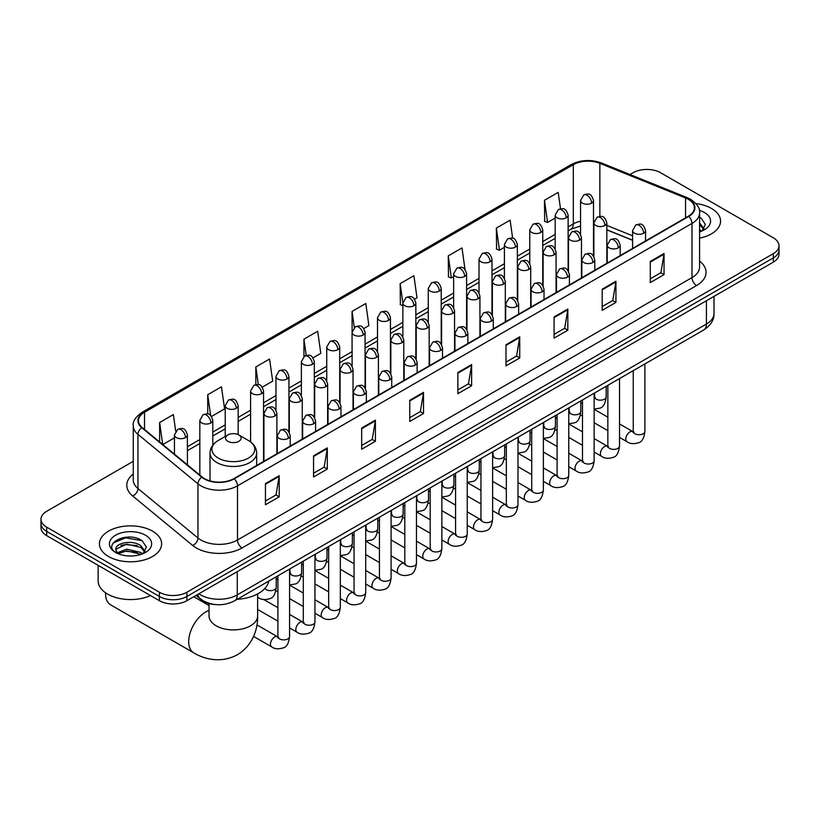 <?xml version="1.0" encoding="UTF-8"?>
<svg xmlns="http://www.w3.org/2000/svg" width="820" height="820" viewBox="0 0 820 820"><rect width="100%" height="100%" fill="white"/><g stroke="black" fill="none" stroke-linecap="round" stroke-linejoin="round"><path stroke-width="1.23" d="M632.589 240.311L606.841 229.897M215.998 604.617A19.434 11.224 180 0 1 201.433 599.861L196.041 595.412M133.27 461.311L46.689 511.301A19.434 11.224 0 0 0 41 519.234L41 527.701A19.434 11.224 0 0 0 46.689 535.634L159.398 600.701A19.434 11.224 0 0 0 186.888 600.701L773.311 262.133A19.434 11.224 0 0 0 779 254.2L779 249.967A19.434 11.224 0 0 1 773.311 257.9A19.434 11.224 0 0 0 779 249.967L779 245.733A19.434 11.224 0 0 0 773.311 237.8L660.602 172.733A19.434 11.224 0 0 0 633.112 172.733L630.016 174.527M41 519.234A19.434 11.224 0 0 0 46.689 527.168L159.398 592.235A19.434 11.224 0 0 0 186.888 592.235L186.888 596.468L773.311 257.9L186.888 596.468A19.434 11.224 0 0 1 159.398 596.468A19.434 11.224 0 0 0 186.888 596.468L186.888 600.701M46.689 527.168L46.689 531.401L159.398 596.468L46.689 531.401A19.434 11.224 0 0 1 41 523.467A19.434 11.224 0 0 0 46.689 531.401L46.689 535.634M711.463 208.444A31.098 17.958 0 0 0 695.924 203.575A31.098 17.958 0 0 1 711.463 208.444A31.098 17.958 0 0 1 720.565 221.133A31.098 17.958 0 0 0 711.463 208.444M152.52 531.134A31.098 17.958 0 0 0 118.633 527.239A31.098 17.958 0 0 0 99.435 543.834A31.098 17.958 0 0 0 108.537 556.534A31.098 17.958 0 0 0 142.434 560.419A31.098 17.958 0 0 0 161.632 543.834A31.098 17.958 0 0 0 152.52 531.134A31.098 17.958 0 0 0 118.633 527.239A31.098 17.958 0 0 0 99.435 543.834A31.098 17.958 0 0 0 108.537 556.534A31.098 17.958 0 0 0 142.434 560.419A31.098 17.958 0 0 0 161.632 543.834A31.098 17.958 0 0 0 152.52 531.134M688.318 199.311A20.736 11.972 180 0 1 694.396 207.778A20.736 11.972 180 0 1 688.318 216.244L233.843 478.634A20.736 11.972 180 0 1 202.202 477.035L142.198 427.558A20.736 11.972 180 0 1 138.447 420.691A20.736 11.972 180 0 1 144.525 412.234L573.313 164.676A20.736 11.972 180 0 1 599.861 163.334L685.551 197.968A20.736 11.972 180 0 1 688.318 199.311M688.687 199.096A21.248 12.269 0 0 0 685.848 197.722L600.158 163.088A21.248 12.269 0 0 0 572.944 164.461L144.156 412.019A21.248 12.269 0 0 0 141.778 427.732L201.771 477.209A21.248 12.269 0 0 0 234.212 478.839L688.687 216.449A21.248 12.269 0 0 0 688.687 199.096M265.454 483.605L265.454 504.761L279.2 496.828L279.2 475.672L265.454 483.605M265.454 501.01L276.043 494.901L279.148 476.369A5.186 2.993 -120 0 0 279.2 475.672M275.95 494.952L279.2 496.828M313.558 455.828L313.558 476.994L327.303 469.06L327.303 447.894L313.558 455.828M313.558 473.242L324.146 467.123L327.252 448.601A5.186 2.993 -120 0 0 327.303 447.894M324.054 467.185L327.303 469.06M361.661 428.06L361.661 449.216L375.406 441.283L375.406 420.127L361.661 428.06M361.661 445.465L372.249 439.356L375.355 420.824A5.186 2.993 -120 0 0 375.406 420.127M372.157 439.407L375.406 441.283M409.774 400.283L409.774 421.449L423.52 413.516L423.52 392.349L409.774 400.283M409.774 417.687L420.352 411.578L423.458 393.057A5.186 2.993 -120 0 0 423.52 392.349M420.26 411.63L423.52 413.516M650.291 261.416L650.291 282.582L664.036 274.649L664.036 253.482L650.291 261.416M650.291 278.831L660.879 272.712L663.985 254.19A5.186 2.993 -120 0 0 664.036 253.482M660.787 272.773L664.036 274.649M602.188 289.193L602.188 310.349L615.933 302.416L615.933 281.26L602.188 289.193M602.188 306.598L612.776 300.489L615.881 281.957A5.186 2.993 -120 0 0 615.933 281.26M612.683 300.54L615.933 302.416M554.084 316.961L554.084 338.127L567.829 330.193L567.829 309.027L554.084 316.961M554.084 334.375L564.672 328.256L567.778 309.734A5.186 2.993 -120 0 0 567.829 309.027M564.58 328.318L567.829 330.193M505.981 344.738L505.981 365.904L519.726 357.961L519.726 336.805L505.981 344.738M505.981 362.143L516.569 356.034L519.665 337.502A5.186 2.993 -120 0 0 519.726 336.805M516.477 356.085L519.726 357.961M457.878 372.516L457.878 393.672L471.623 385.738L471.623 364.572L457.878 372.516M457.878 389.92L468.466 383.811L471.561 365.279A5.186 2.993 -120 0 0 471.623 364.572M468.374 383.862L471.623 385.738M699.573 238.118A31.098 17.958 0 0 0 720.565 221.133A31.098 17.958 0 0 1 699.573 238.118M186.888 592.235L773.311 253.667A19.434 11.224 0 0 0 779 245.733M262.277 387.142L272.681 381.136L269.575 359.027L255.84 366.96L255.84 384.641M211.509 416.447L224.577 408.903L221.472 386.794L207.726 394.727L207.726 413.987M175.695 431.146L173.368 414.571L159.623 422.505L159.623 441.929M414.561 299.218L417.001 297.814L413.895 275.704L400.15 283.638L400.375 304.671M465.032 269.544L461.998 247.927L448.253 255.86L448.478 276.893M512.643 238.23L510.101 220.16L496.356 228.093L496.582 249.126M560.511 208.782L558.205 192.382L544.47 200.316L544.685 221.349M313.035 357.838L320.784 353.358L317.688 331.249L303.943 339.183L303.943 356.515M363.803 328.523L368.887 325.581L365.792 303.472L352.046 311.415L352.118 332.53M352.118 366.079L352.046 332.356M352.046 311.415L354.312 327.529M402.876 305.604L400.15 304.589M400.15 283.638L402.876 303.092A6.478 3.741 0 0 0 404.772 305.727A6.478 3.741 0 0 0 413.936 305.727A6.478 3.741 0 0 0 415.842 303.082C413.208 294.769 410.656 296.42 406.115 297.465A6.478 3.741 60 0 1 409.354 297.793A6.478 3.741 -120 0 1 413.936 305.727M448.253 255.86L451.359 277.97L453.644 276.658M451.359 277.97L448.253 276.811M496.356 228.093L499.462 250.202L504.402 247.353M499.462 250.202L496.356 249.044M544.47 200.316L547.565 222.425L555.171 218.038M547.565 222.425L544.47 221.267M303.943 339.183L306.219 355.419M255.84 366.96L258.32 384.641M207.726 394.727L210.648 415.494M162.821 444.563L174.445 437.849M159.623 422.505L162.708 444.471M699.573 229.61L701.53 231.148M699.573 231.291L700.126 231.66M699.573 222.896L704.031 228.862M699.573 224.577L703.693 229.303M699.573 231.845A21.125 12.197 0 0 0 704.4 229.754A21.125 12.197 0 0 0 704.4 212.513A21.125 12.197 0 0 0 699.337 210.35M702.033 230.933L705.343 224.444L701.161 218.13M699.573 217.341L700.874 217.946M105.585 592.788A24.292 14.032 120 0 0 105.565 593.69A24.292 14.032 120 0 0 110.597 604.822L193.704 652.802A24.292 14.032 -60 0 1 189.984 633.327A24.292 14.032 -60 0 1 205.851 611.915A24.292 14.032 -60 0 1 209.038 610.418M227.847 441.314A7.78 4.489 0 0 0 238.835 441.314A7.78 4.489 0 0 0 238.835 434.959L248.491 440.535A21.422 12.372 0 0 1 248.491 458.031A21.422 12.372 0 0 1 218.192 458.031A21.422 12.372 0 0 1 218.192 440.535C212.913 443.671 210.186 447.833 210.012 453.019A23.329 13.468 0 0 0 216.849 462.541A23.329 13.468 0 0 0 242.269 465.463A23.329 13.468 0 0 0 256.66 453.019C256.496 447.833 253.769 443.671 248.491 440.535L238.835 434.959A7.78 4.489 0 0 0 227.847 434.959A7.78 4.489 0 0 0 227.847 441.314M237.205 599.307A35.639 20.572 0 0 0 268.765 581.093M98.133 565.339L98.133 580.867A32.4 18.706 0 0 0 107.625 594.09A32.4 18.706 0 0 0 150.521 595.576M127.018 555.857L131.907 556.001M117.311 552.762L126.741 549.164L140.886 552.465L142.598 553.838M118.182 553.664L126.741 550.845L141.194 554.361M117.465 553.408L115.948 549.861A14.647 8.456 0 0 0 118.305 553.777M145.089 551.563L140.886 545.751C132.102 539.191 114.011 543.24 115.948 549.861L115.886 549.216M115.979 550.066L116.389 548.98L126.741 544.121L140.886 547.432L144.761 551.993M143.1 553.633L146.411 547.135L142.219 540.831C127.407 530.181 101.065 544.213 116.276 552.823L117.034 553.285M145.468 535.214A21.125 12.197 0 0 0 115.599 535.214A21.125 12.197 0 0 0 115.599 552.454A21.125 12.197 0 0 0 145.468 552.454A21.125 12.197 0 0 0 145.468 535.214M113.191 542.953L125.593 537.858L141.942 540.636M120.94 545.423L125.593 544.582L137.258 545.577M120.94 552.137L125.593 551.296L137.258 552.301M198.891 593.772A25.912 14.965 0 0 0 200.633 594.879A25.912 14.965 0 0 0 237.277 594.879L706.42 324.033A25.912 14.965 0 0 0 714.005 313.445C714.199 319.882 710.776 325.386 703.734 329.958L234.592 600.814A12.956 7.482 60 0 0 237.277 594.879L237.277 571.601M706.42 300.755L706.42 324.033A12.956 7.482 60 0 1 703.734 329.958M197.835 594.377A12.956 8.671 129.5 0 0 200.1 598.59L196.164 595.351M773.311 262.133L773.311 253.667M159.398 600.701L159.398 592.235M699.573 261.098A32.4 18.706 180 0 1 696.569 285.544L242.095 547.934A6.478 3.741 60 0 1 237.513 540.001L691.988 277.611A25.912 14.965 0 0 0 699.573 267.023L699.573 212.851A25.912 14.965 180 0 1 691.988 223.44A6.478 3.741 -120 0 0 688.687 216.449M242.095 547.934A32.4 18.706 180 0 1 196.277 547.934A32.4 18.706 180 0 1 192.649 545.433L132.645 495.967A32.4 18.706 180 0 1 133.27 474.011M200.859 540.001A25.912 14.965 0 0 0 237.513 540.001L237.513 485.829A25.912 14.965 180 0 1 197.958 483.831L137.955 434.354A25.912 14.965 180 0 1 133.27 425.775L133.27 479.946A25.912 14.965 0 0 0 137.955 488.525L197.958 538.002A25.912 14.965 0 0 0 200.859 540.001M699.573 212.851C700.444 208.803 697.461 204.293 690.645 199.311L687.242 197.661A6.478 3.034 112 0 0 685.848 197.722M687.242 197.661L601.552 163.016C590.82 159.213 580.632 159.767 570.986 164.666A6.478 3.741 60 0 1 572.944 164.461M144.156 412.019A6.478 3.741 -120 0 0 142.198 412.224C135.474 417.062 132.491 421.572 133.27 425.775M141.778 427.732A6.478 4.336 129.5 0 0 137.955 434.354L137.955 488.525A6.478 4.336 -50.5 0 1 132.645 495.967M601.552 163.016A6.478 3.034 112 0 0 600.158 163.088M201.771 477.209A6.478 4.336 129.5 0 0 197.958 483.831L197.958 538.002A6.478 4.336 -50.5 0 1 192.649 545.433M234.212 478.839A6.478 3.741 60 0 1 237.513 485.829L691.988 223.44L691.988 277.611A6.478 3.741 60 0 0 696.569 285.544M144.525 412.234L144.525 429.475M685.551 197.968L685.551 217.843M599.861 163.334L599.861 216.398M632.589 235.811L606.841 225.397M594.162 220.959A20.736 11.972 0 0 0 593.506 220.846M580.55 221.205A20.736 11.972 0 0 0 573.313 223.921L568.127 226.914M573.313 164.676L573.313 223.921A11.665 6.734 60 0 1 570.894 229.262L568.127 230.861M555.171 234.397L542.748 241.572M529.781 249.054L517.358 256.219M504.402 263.702L491.979 270.877M479.023 278.359L466.601 285.534M453.644 293.017L441.221 300.181M428.265 307.664L415.842 314.839M402.876 322.321L390.453 329.496M377.497 336.969L365.074 344.144M352.118 351.626L339.695 358.801M326.739 366.284L314.316 373.448M301.36 380.931L288.937 388.106M275.971 395.588L263.548 402.763M250.592 410.246L238.169 417.411M225.213 424.893L212.79 432.068M199.834 439.551L187.411 446.726M457.878 373.182L471.561 365.279M505.981 345.404L519.665 337.502M554.084 317.637L567.778 309.734M602.188 289.86L615.881 281.957M650.291 262.092L663.985 254.19M409.774 400.959L423.458 393.057M361.661 428.727L375.355 420.824M313.558 456.504L327.252 448.601M265.454 484.271L279.148 476.369M257.634 593.905L257.634 615.881A24.292 14.032 180 0 1 250.52 625.803A24.292 14.032 180 0 1 216.162 625.803A24.292 14.032 180 0 1 209.038 615.881L209.1 616.835M643.649 233.198A6.478 3.741 0 0 0 645.555 230.553C642.921 222.24 640.369 223.891 635.828 224.936A6.478 3.741 60 0 1 639.067 225.264A6.478 3.741 -120 0 1 643.649 233.198A6.478 3.741 0 0 1 634.485 233.198A6.478 3.741 0 0 1 632.589 230.553L635.828 224.936M619.52 437.398L626.992 441.703A5.832 3.362 -60 0 1 626.101 437.039A5.832 3.362 -60 0 1 629.903 431.894A5.832 3.362 -60 0 1 630.17 431.761A5.832 3.362 -60 0 1 632.825 431.607L619.52 423.93M633.573 432.191L633.05 432.622L633.245 431.371A5.832 3.362 -0 0 0 634.947 433.749A5.832 3.362 -0 0 0 642.931 433.893A5.832 3.362 -0 0 0 644.899 431.371C644.1 438.136 642.009 441.918 638.616 442.718C633.737 444.194 629.862 443.856 626.992 441.703M618.27 247.845A6.478 3.741 0 0 0 620.166 245.2C617.542 236.898 614.979 238.548 610.449 239.594A6.478 3.741 60 0 1 613.688 239.911A6.478 3.741 -120 0 1 618.27 247.845A6.478 3.741 0 0 1 609.106 247.845A6.478 3.741 0 0 1 607.21 245.2L610.449 239.594M594.141 452.045L601.614 456.361A5.832 3.362 -60 0 1 600.722 451.687A5.832 3.362 -60 0 1 604.524 446.551A5.832 3.362 -60 0 1 604.791 446.408A5.832 3.362 -60 0 1 607.446 446.264L594.141 438.577M608.194 446.849L607.671 447.279L607.856 446.018A5.832 3.362 -0 0 0 609.567 448.396A5.832 3.362 -0 0 0 617.542 448.55A5.832 3.362 -0 0 0 619.52 446.018C618.721 452.794 616.63 456.576 613.227 457.365C608.358 458.851 604.483 458.513 601.614 456.361M592.891 262.502A6.478 3.741 0 0 0 594.787 259.858C592.163 251.545 589.601 253.206 585.07 254.251A6.478 3.741 60 0 1 588.309 254.569A6.478 3.741 -120 0 1 592.891 262.502A6.478 3.741 0 0 1 583.727 262.502A6.478 3.741 0 0 1 581.831 259.858L585.07 254.251M568.762 466.703L576.234 471.018A5.832 3.362 -60 0 1 575.332 466.344A5.832 3.362 -60 0 1 579.145 461.199A5.832 3.362 -60 0 1 579.402 461.065A5.832 3.362 -60 0 1 582.067 460.912L568.762 453.234M582.815 461.506L582.292 461.937L582.477 460.676A5.832 3.362 -0 0 0 584.188 463.054A5.832 3.362 -0 0 0 592.163 463.197A5.832 3.362 -0 0 0 594.141 460.676C593.342 467.441 591.24 471.223 587.848 472.023C582.979 473.499 579.104 473.171 576.234 471.018M567.512 277.16A6.478 3.741 0 0 0 569.408 274.515C566.774 266.203 564.221 267.853 559.691 268.898A6.478 3.741 60 0 1 562.93 269.226A6.478 3.741 -120 0 1 567.512 277.16A6.478 3.741 0 0 1 558.348 277.16A6.478 3.741 0 0 1 556.452 274.515L559.691 268.898M543.373 481.35L550.845 485.665A5.832 3.362 -60 0 1 549.953 480.991A5.832 3.362 -60 0 1 553.766 475.856A5.832 3.362 -60 0 1 554.023 475.713A5.832 3.362 -60 0 1 556.678 475.569L543.373 467.892M557.436 476.153L556.913 476.584L557.098 475.323A5.832 3.362 -0 0 0 558.809 477.711A5.832 3.362 -0 0 0 566.784 477.855A5.832 3.362 -0 0 0 568.762 475.323C567.963 482.098 565.861 485.881 562.469 486.67C557.6 488.156 553.726 487.818 550.845 485.665M542.133 291.807A6.478 3.741 0 0 0 544.029 289.163C541.395 280.85 538.842 282.51 534.312 283.556A6.478 3.741 60 0 1 537.551 283.874A6.478 3.741 -120 0 1 542.133 291.807A6.478 3.741 0 0 1 532.969 291.807A6.478 3.741 0 0 1 531.063 289.163L534.312 283.556M517.994 496.008L525.466 500.323A5.832 3.362 -60 0 1 524.574 495.649A5.832 3.362 -60 0 1 528.387 490.514A5.832 3.362 -60 0 1 528.644 490.37A5.832 3.362 -60 0 1 531.298 490.227L517.994 482.539M532.047 490.811L531.524 491.241L531.719 489.981A5.832 3.362 -0 0 0 533.42 492.359A5.832 3.362 -0 0 0 541.405 492.502A5.832 3.362 -0 0 0 543.373 489.981C542.584 496.756 540.482 500.538 537.09 501.327C532.211 502.814 528.336 502.476 525.466 500.323M516.743 306.465A6.478 3.741 0 0 0 518.64 303.82C516.016 295.507 513.463 297.168 508.923 298.203A6.478 3.741 60 0 1 512.162 298.531A6.478 3.741 -120 0 1 516.743 306.465A6.478 3.741 0 0 1 507.58 306.465A6.478 3.741 0 0 1 505.684 303.82L508.923 298.203M492.615 510.665L500.087 514.981A5.832 3.362 -60 0 1 499.195 510.306A5.832 3.362 -60 0 1 502.998 505.161A5.832 3.362 -60 0 1 503.265 505.028A5.832 3.362 -60 0 1 505.919 504.874L492.615 497.197M506.668 505.458L506.145 505.899L506.329 504.638A5.832 3.362 -0 0 0 508.041 507.016A5.832 3.362 -0 0 0 516.026 507.16A5.832 3.362 -0 0 0 517.994 504.638C517.194 511.403 515.103 515.185 511.711 515.985C506.832 517.461 502.957 517.133 500.087 514.981M491.364 321.122A6.478 3.741 0 0 0 493.261 318.478C490.637 310.165 488.074 311.815 483.544 312.861A6.478 3.741 60 0 1 486.783 313.178A6.478 3.741 -120 0 1 491.364 321.122A6.478 3.741 0 0 1 482.201 321.122A6.478 3.741 0 0 1 480.305 318.478L483.544 312.861M467.236 525.312L474.708 529.628A5.832 3.362 -60 0 1 473.816 524.954A5.832 3.362 -60 0 1 477.619 519.818A5.832 3.362 -60 0 1 477.886 519.675A5.832 3.362 -60 0 1 480.54 519.531L467.236 511.844M481.289 520.116L480.766 520.546L480.95 519.285A5.832 3.362 -0 0 0 482.662 521.674A5.832 3.362 -0 0 0 490.637 521.817A5.832 3.362 -0 0 0 492.615 519.285C491.815 526.061 489.724 529.843 486.321 530.632C481.453 532.118 477.578 531.78 474.708 529.628M465.985 335.769A6.478 3.741 0 0 0 467.882 333.125C465.258 324.812 462.695 326.473 458.165 327.518A6.478 3.741 60 0 1 461.404 327.836A6.478 3.741 -120 0 1 465.985 335.769A6.478 3.741 0 0 1 456.822 335.769A6.478 3.741 0 0 1 454.926 333.125L458.165 327.518M441.857 539.97L449.329 544.285A5.832 3.362 -60 0 1 448.427 539.611A5.832 3.362 -60 0 1 452.24 534.476A5.832 3.362 -60 0 1 452.496 534.332A5.832 3.362 -60 0 1 455.151 534.179L441.857 526.501M455.91 534.773L455.387 535.204L455.571 533.943A5.832 3.362 -0 0 0 457.283 536.321A5.832 3.362 -0 0 0 465.258 536.464A5.832 3.362 -0 0 0 467.236 533.943C466.436 540.718 464.335 544.5 460.942 545.29C456.074 546.776 452.199 546.438 449.329 544.285M440.606 350.427A6.478 3.741 0 0 0 442.503 347.782C439.868 339.47 437.316 341.12 432.786 342.165A6.478 3.741 60 0 1 436.025 342.493A6.478 3.741 -120 0 1 440.606 350.427A6.478 3.741 0 0 1 431.443 350.427A6.478 3.741 0 0 1 429.547 347.782L432.786 342.165M416.468 554.627L423.94 558.932A5.832 3.362 -60 0 1 423.048 554.269A5.832 3.362 -60 0 1 426.861 549.123A5.832 3.362 -60 0 1 427.117 548.99A5.832 3.362 -60 0 1 429.772 548.836L416.468 541.159M430.52 549.42L430.008 549.851L430.192 548.601A5.832 3.362 -0 0 0 431.904 550.978A5.832 3.362 -0 0 0 439.879 551.122A5.832 3.362 -0 0 0 441.857 548.601C441.057 555.365 438.956 559.148 435.563 559.947C430.695 561.423 426.82 561.085 423.94 558.932M415.227 365.074A6.478 3.741 0 0 0 417.124 362.43C414.489 354.127 411.937 355.777 407.407 356.823A6.478 3.741 60 0 1 410.646 357.141A6.478 3.741 -120 0 1 415.227 365.074A6.478 3.741 0 0 1 406.064 365.074A6.478 3.741 0 0 1 404.157 362.43L407.407 356.823M391.089 569.275L398.561 573.59A5.832 3.362 -60 0 1 397.669 568.916A5.832 3.362 -60 0 1 401.482 563.781A5.832 3.362 -60 0 1 401.738 563.637A5.832 3.362 -60 0 1 404.393 563.494L391.089 555.806M405.141 564.078L404.619 564.508L404.813 563.248A5.832 3.362 -0 0 0 406.515 565.626A5.832 3.362 -0 0 0 414.5 565.779A5.832 3.362 -0 0 0 416.468 563.248C415.668 570.023 413.577 573.805 410.184 574.595C405.305 576.081 401.431 575.742 398.561 573.59M389.838 379.732A6.478 3.741 0 0 0 391.734 377.087C389.11 368.774 386.558 370.435 382.017 371.481A6.478 3.741 60 0 1 385.256 371.798A6.478 3.741 -120 0 1 389.838 379.732A6.478 3.741 0 0 1 380.675 379.732A6.478 3.741 0 0 1 378.779 377.087L382.017 371.481M365.71 583.932L373.182 588.247A5.832 3.362 -60 0 1 372.29 583.573A5.832 3.362 -60 0 1 376.093 578.428A5.832 3.362 -60 0 1 376.359 578.295A5.832 3.362 -60 0 1 379.014 578.141L365.71 570.464M379.762 578.736L379.24 579.166L379.424 577.905A5.832 3.362 -0 0 0 381.136 580.283A5.832 3.362 -0 0 0 389.121 580.427A5.832 3.362 -0 0 0 391.089 577.905C390.289 584.67 388.198 588.452 384.805 589.252C379.926 590.728 376.052 590.4 373.182 588.247M364.459 394.389A6.478 3.741 0 0 0 366.356 391.745C363.731 383.432 361.169 385.082 356.638 386.128A6.478 3.741 60 0 1 359.877 386.456A6.478 3.741 -120 0 1 364.459 394.389A6.478 3.741 0 0 1 355.296 394.389A6.478 3.741 0 0 1 353.399 391.745L356.638 386.128M340.331 598.579L347.803 602.895A5.832 3.362 -60 0 1 346.911 598.221A5.832 3.362 -60 0 1 350.714 593.085A5.832 3.362 -60 0 1 350.97 592.942A5.832 3.362 -60 0 1 353.635 592.798L340.331 585.121M354.383 593.383L353.861 593.813L354.045 592.553A5.832 3.362 -0 0 0 355.757 594.941A5.832 3.362 -0 0 0 363.731 595.084A5.832 3.362 -0 0 0 365.71 592.553C364.91 599.328 362.809 603.11 359.416 603.899C354.547 605.385 350.673 605.047 347.803 602.895M339.08 409.036A6.478 3.741 0 0 0 340.976 406.392C338.353 398.079 335.79 399.74 331.26 400.785A6.478 3.741 60 0 1 334.498 401.103A6.478 3.741 -120 0 1 339.08 409.036A6.478 3.741 0 0 1 329.917 409.036A6.478 3.741 0 0 1 328.02 406.392L331.26 400.785M314.952 613.237L322.424 617.552A5.832 3.362 -60 0 1 321.522 612.878A5.832 3.362 -60 0 1 325.335 607.743A5.832 3.362 -60 0 1 325.591 607.599A5.832 3.362 -60 0 1 328.246 607.456L314.952 599.768M329.005 608.04L328.482 608.471L328.666 607.21A5.832 3.362 -0 0 0 330.378 609.588A5.832 3.362 -0 0 0 338.353 609.731A5.832 3.362 -0 0 0 340.331 607.21C339.531 613.985 337.43 617.768 334.037 618.557C329.168 620.043 325.294 619.705 322.424 617.552M313.701 423.694A6.478 3.741 0 0 0 315.597 421.049C312.963 412.737 310.411 414.397 305.88 415.432A6.478 3.741 60 0 1 309.119 415.76A6.478 3.741 -120 0 1 313.701 423.694A6.478 3.741 0 0 1 304.538 423.694A6.478 3.741 0 0 1 302.641 421.049L305.88 415.432M289.562 627.894L297.035 632.199A5.832 3.362 -60 0 1 296.143 627.536A5.832 3.362 -60 0 1 299.956 622.39A5.832 3.362 -60 0 1 300.212 622.257A5.832 3.362 -60 0 1 302.867 622.103L289.562 614.426M303.615 622.688L303.103 623.128L303.287 621.867A5.832 3.362 -0 0 0 304.989 624.245A5.832 3.362 -0 0 0 312.973 624.389A5.832 3.362 -0 0 0 314.952 621.867C314.152 628.632 312.051 632.415 308.658 633.214C303.779 634.69 299.915 634.362 297.035 632.199M288.322 438.351A6.478 3.741 0 0 0 290.218 435.707C287.584 427.394 285.032 429.044 280.502 430.09A6.478 3.741 60 0 1 283.74 430.408A6.478 3.741 -120 0 1 288.322 438.351A6.478 3.741 0 0 1 279.159 438.351A6.478 3.741 0 0 1 277.252 435.707L280.502 430.09M253.575 636.412L271.656 646.857A5.832 3.362 -60 0 1 270.764 642.183A5.832 3.362 -60 0 1 274.577 637.048A5.832 3.362 -60 0 1 274.833 636.904A5.832 3.362 -60 0 1 277.488 636.761L256.937 624.891M278.236 637.345L277.713 637.775L277.908 636.515A5.832 3.362 -0 0 0 279.61 638.903A5.832 3.362 -0 0 0 287.594 639.047A5.832 3.362 -0 0 0 289.562 636.515C288.763 643.29 286.672 647.072 283.279 647.861C278.4 649.348 274.526 649.009 271.656 646.857M604.934 225.5A6.478 3.741 0 0 0 606.841 222.855C604.207 214.543 601.654 216.203 597.114 217.238A6.478 3.741 60 0 1 600.363 217.566A6.478 3.741 -120 0 1 604.934 225.5A6.478 3.741 0 0 1 595.781 225.5A6.478 3.741 0 0 1 593.875 222.855L597.114 217.238M594.859 397.628L594.336 398.059L594.531 396.798A5.832 3.362 -0 0 0 596.232 399.176A5.832 3.362 -0 0 0 604.217 399.319A5.832 3.362 -0 0 0 606.185 396.798C605.385 403.563 603.294 407.345 599.902 408.145L594.141 409.108M579.555 240.157A6.478 3.741 0 0 0 581.452 237.503C578.828 229.2 576.275 230.85 571.735 231.896A6.478 3.741 60 0 1 574.974 232.214A6.478 3.741 -120 0 1 579.555 240.157A6.478 3.741 0 0 1 570.392 240.157A6.478 3.741 0 0 1 568.496 237.503L571.735 231.896M569.48 412.275L568.957 412.706L569.141 411.445A5.832 3.362 -0 0 0 570.853 413.833A5.832 3.362 -0 0 0 578.838 413.977A5.832 3.362 -0 0 0 580.806 411.445C580.006 418.22 577.915 422.003 574.512 422.792L568.762 423.766M554.176 254.805A6.478 3.741 0 0 0 556.073 252.16C553.449 243.847 550.886 245.508 546.356 246.553A6.478 3.741 60 0 1 549.595 246.871A6.478 3.741 -120 0 1 554.176 254.805A6.478 3.741 0 0 1 545.013 254.805A6.478 3.741 0 0 1 543.117 252.16L546.356 246.553M544.101 426.933L543.578 427.363L543.762 426.103A5.832 3.362 -0 0 0 545.474 428.481A5.832 3.362 -0 0 0 553.449 428.624A5.832 3.362 -0 0 0 555.427 426.103C554.627 432.878 552.526 436.66 549.133 437.449L543.373 438.413M528.797 269.462A6.478 3.741 0 0 0 530.694 266.818C528.07 258.505 525.507 260.155 520.977 261.201A6.478 3.741 60 0 1 524.216 261.529A6.478 3.741 -120 0 1 528.797 269.462A6.478 3.741 0 0 1 519.634 269.462A6.478 3.741 0 0 1 517.738 266.818L520.977 261.201M518.722 441.58L518.199 442.021L518.383 440.76A5.832 3.362 -0 0 0 520.095 443.138A5.832 3.362 -0 0 0 528.07 443.282A5.832 3.362 -0 0 0 530.048 440.76C529.249 447.525 527.147 451.307 523.755 452.107L517.994 453.07M503.418 284.109A6.478 3.741 0 0 0 505.315 281.465C502.68 273.162 500.128 274.813 495.598 275.858A6.478 3.741 60 0 1 498.837 276.176A6.478 3.741 -120 0 1 503.418 284.109A6.478 3.741 0 0 1 494.255 284.109A6.478 3.741 0 0 1 492.359 281.465L495.598 275.858M493.332 456.238L492.82 456.668L493.004 455.407A5.832 3.362 -0 0 0 494.706 457.796A5.832 3.362 -0 0 0 502.691 457.939A5.832 3.362 -0 0 0 504.669 455.407C503.869 462.183 501.768 465.965 498.375 466.754L492.615 467.728M478.029 298.767A6.478 3.741 0 0 0 479.936 296.122C477.301 287.81 474.749 289.47 470.208 290.516A6.478 3.741 60 0 1 473.458 290.833A6.478 3.741 -120 0 1 478.029 298.767A6.478 3.741 0 0 1 468.876 298.767A6.478 3.741 0 0 1 466.969 296.122L470.208 290.516M467.953 470.895L467.431 471.326L467.625 470.065A5.832 3.362 -0 0 0 469.327 472.443A5.832 3.362 -0 0 0 477.312 472.586A5.832 3.362 -0 0 0 479.28 470.065C478.48 476.84 476.389 480.622 472.996 481.412L467.236 482.375M452.65 313.424A6.478 3.741 0 0 0 454.546 310.78C451.922 302.467 449.37 304.117 444.829 305.163A6.478 3.741 60 0 1 448.068 305.481A6.478 3.741 -120 0 1 452.65 313.424A6.478 3.741 0 0 1 443.487 313.424A6.478 3.741 0 0 1 441.59 310.78L444.829 305.163M442.574 485.542L442.052 485.973L442.236 484.722A5.832 3.362 -0 0 0 443.948 487.101A5.832 3.362 -0 0 0 451.933 487.244A5.832 3.362 -0 0 0 453.901 484.722C453.101 491.487 451.01 495.27 447.607 496.069L441.857 497.033M427.271 328.072A6.478 3.741 0 0 0 429.167 325.427C426.543 317.114 423.981 318.775 419.45 319.82A6.478 3.741 60 0 1 422.689 320.138A6.478 3.741 -120 0 1 427.271 328.072A6.478 3.741 0 0 1 418.108 328.072A6.478 3.741 0 0 1 416.211 325.427L419.45 319.82M417.195 500.2L416.673 500.63L416.857 499.37A5.832 3.362 -0 0 0 418.569 501.748A5.832 3.362 -0 0 0 426.543 501.901A5.832 3.362 -0 0 0 428.522 499.37C427.722 506.145 425.621 509.927 422.228 510.716L416.468 511.68M401.892 342.729A6.478 3.741 0 0 0 403.788 340.085C401.154 331.772 398.602 333.433 394.071 334.468A6.478 3.741 60 0 1 397.31 334.796A6.478 3.741 -120 0 1 401.892 342.729A6.478 3.741 0 0 1 392.729 342.729A6.478 3.741 0 0 1 390.832 340.085L394.071 334.468M391.816 514.857L391.294 515.288L391.478 514.027A5.832 3.362 -0 0 0 393.19 516.405A5.832 3.362 -0 0 0 401.164 516.549A5.832 3.362 -0 0 0 403.143 514.027C402.343 520.792 400.242 524.574 396.849 525.374L391.089 526.337M376.513 357.387A6.478 3.741 0 0 0 378.409 354.732C375.775 346.429 373.223 348.08 368.692 349.125A6.478 3.741 60 0 1 371.931 349.443A6.478 3.741 -120 0 1 376.513 357.387A6.478 3.741 0 0 1 367.35 357.387A6.478 3.741 0 0 1 365.453 354.732L368.692 349.125M366.427 529.505L365.915 529.935L366.099 528.674A5.832 3.362 -0 0 0 367.801 531.063A5.832 3.362 -0 0 0 375.785 531.206A5.832 3.362 -0 0 0 377.764 528.674C376.964 535.45 374.863 539.232 371.47 540.021L365.71 540.995M351.124 372.034A6.478 3.741 0 0 0 353.03 369.389C350.396 361.077 347.844 362.737 343.303 363.783A6.478 3.741 60 0 1 346.542 364.101A6.478 3.741 -120 0 1 351.124 372.034A6.478 3.741 0 0 1 341.971 372.034A6.478 3.741 0 0 1 340.064 369.389L343.303 363.783M341.048 544.162L340.526 544.593L340.72 543.332A5.832 3.362 -0 0 0 342.422 545.71A5.832 3.362 -0 0 0 350.406 545.853A5.832 3.362 -0 0 0 352.374 543.332C351.575 550.107 349.484 553.889 346.091 554.679L340.331 555.642M325.745 386.691A6.478 3.741 0 0 0 327.641 384.047C325.017 375.734 322.465 377.384 317.924 378.43A6.478 3.741 60 0 1 321.163 378.758A6.478 3.741 -120 0 1 325.745 386.691A6.478 3.741 0 0 1 316.582 386.691A6.478 3.741 0 0 1 314.685 384.047L317.924 378.43M315.669 558.809L315.146 559.24L315.331 557.989A5.832 3.362 -0 0 0 317.043 560.367A5.832 3.362 -0 0 0 325.027 560.511A5.832 3.362 -0 0 0 326.995 557.989C326.196 564.755 324.105 568.537 320.702 569.336L314.952 570.3M300.366 401.339A6.478 3.741 0 0 0 302.262 398.694C299.638 390.392 297.076 392.042 292.545 393.087A6.478 3.741 60 0 1 295.784 393.405A6.478 3.741 -120 0 1 300.366 401.339A6.478 3.741 0 0 1 291.202 401.339A6.478 3.741 0 0 1 289.306 398.694L292.545 393.087M290.29 573.467L289.767 573.897L289.952 572.637A5.832 3.362 -0 0 0 291.664 575.025A5.832 3.362 -0 0 0 299.638 575.168A5.832 3.362 -0 0 0 301.616 572.637C300.817 579.412 298.716 583.194 295.323 583.983L289.562 584.957M274.987 415.996A6.478 3.741 0 0 0 276.883 413.352C274.249 405.039 271.697 406.699 267.166 407.745A6.478 3.741 60 0 1 270.405 408.063A6.478 3.741 -120 0 1 274.987 415.996A6.478 3.741 0 0 1 265.823 415.996A6.478 3.741 0 0 1 263.927 413.352L267.166 407.745M264.901 588.411A5.832 3.362 -0 0 0 266.285 589.672A5.832 3.362 -0 0 0 274.259 589.816A5.832 3.362 -0 0 0 276.237 587.294C275.438 594.059 273.337 597.841 269.944 598.641C265.075 600.117 261.201 599.789 258.32 597.636A5.832 3.362 -60 0 1 257.634 596.98M591.609 203.145A6.478 3.741 0 0 0 593.506 200.5C590.871 192.187 588.319 193.848 583.789 194.893A6.478 3.741 60 0 1 587.028 195.211A6.478 3.741 -120 0 1 591.609 203.145A6.478 3.741 0 0 1 582.446 203.145A6.478 3.741 0 0 1 580.55 200.5L583.789 194.893M566.23 217.802A6.478 3.741 0 0 0 568.127 215.158C565.492 206.845 562.94 208.505 558.41 209.541A6.478 3.741 60 0 1 561.649 209.869A6.478 3.741 -120 0 1 566.23 217.802A6.478 3.741 0 0 1 557.067 217.802A6.478 3.741 0 0 1 555.171 215.158L558.41 209.541M540.841 232.46A6.478 3.741 0 0 0 542.748 229.815C540.114 221.502 537.561 223.153 533.02 224.198A6.478 3.741 60 0 1 536.259 224.516A6.478 3.741 -120 0 1 540.841 232.46A6.478 3.741 0 0 1 531.678 232.46A6.478 3.741 0 0 1 529.781 229.815L533.02 224.198M515.462 247.107A6.478 3.741 0 0 0 517.358 244.462C514.734 236.15 512.172 237.81 507.641 238.856A6.478 3.741 60 0 1 510.88 239.173A6.478 3.741 -120 0 1 515.462 247.107A6.478 3.741 0 0 1 506.299 247.107A6.478 3.741 0 0 1 504.402 244.462L507.641 238.856M490.083 261.764A6.478 3.741 0 0 0 491.979 259.12C489.355 250.807 486.793 252.457 482.262 253.503A6.478 3.741 60 0 1 485.501 253.831A6.478 3.741 -120 0 1 490.083 261.764A6.478 3.741 0 0 1 480.92 261.764A6.478 3.741 0 0 1 479.023 259.12L482.262 253.503M464.704 276.412A6.478 3.741 0 0 0 466.601 273.767C463.966 265.465 461.414 267.115 456.883 268.16A6.478 3.741 60 0 1 460.122 268.478A6.478 3.741 -120 0 1 464.704 276.412A6.478 3.741 0 0 1 455.541 276.412A6.478 3.741 0 0 1 453.644 273.767L456.883 268.16M439.325 291.069A6.478 3.741 0 0 0 441.221 288.425C438.587 280.112 436.035 281.772 431.505 282.818A6.478 3.741 60 0 1 434.743 283.136A6.478 3.741 -120 0 1 439.325 291.069A6.478 3.741 0 0 1 430.162 291.069A6.478 3.741 0 0 1 428.265 288.425L431.505 282.818M388.557 320.374A6.478 3.741 0 0 0 390.453 317.729C387.829 309.417 385.267 311.077 380.736 312.123A6.478 3.741 60 0 1 383.975 312.44A6.478 3.741 -120 0 1 388.557 320.374A6.478 3.741 0 0 1 379.393 320.374A6.478 3.741 0 0 1 377.497 317.729L380.736 312.123M363.178 335.031A6.478 3.741 0 0 0 365.074 332.387C362.45 324.074 359.888 325.735 355.357 326.77A6.478 3.741 60 0 1 358.596 327.098A6.478 3.741 -120 0 1 363.178 335.031A6.478 3.741 0 0 1 354.014 335.031A6.478 3.741 0 0 1 352.118 332.387L355.357 326.77M337.799 349.689A6.478 3.741 0 0 0 339.695 347.044C337.061 338.732 334.509 340.382 329.978 341.428A6.478 3.741 60 0 1 333.217 341.745A6.478 3.741 -120 0 1 337.799 349.689A6.478 3.741 0 0 1 328.635 349.689A6.478 3.741 0 0 1 326.739 347.044L329.978 341.428M312.42 364.336A6.478 3.741 0 0 0 314.316 361.692C311.682 353.379 309.13 355.039 304.599 356.085A6.478 3.741 60 0 1 307.838 356.403A6.478 3.741 -120 0 1 312.42 364.336A6.478 3.741 0 0 1 303.256 364.336A6.478 3.741 0 0 1 301.36 361.692L304.599 356.085M287.031 378.994A6.478 3.741 0 0 0 288.937 376.349C286.303 368.036 283.751 369.687 279.21 370.732A6.478 3.741 60 0 1 282.449 371.06A6.478 3.741 -120 0 1 287.031 378.994A6.478 3.741 0 0 1 277.867 378.994A6.478 3.741 0 0 1 275.971 376.349L279.21 370.732M261.652 393.641A6.478 3.741 0 0 0 263.548 390.996C260.924 382.694 258.361 384.344 253.831 385.39A6.478 3.741 60 0 1 257.07 385.707A6.478 3.741 -120 0 1 261.652 393.641A6.478 3.741 0 0 1 252.488 393.641A6.478 3.741 0 0 1 250.592 390.996L253.831 385.39M236.273 408.298A6.478 3.741 0 0 0 238.169 405.654C235.545 397.341 232.982 399.002 228.452 400.047A6.478 3.741 60 0 1 231.691 400.365A6.478 3.741 -120 0 1 236.273 408.298A6.478 3.741 0 0 1 227.109 408.298A6.478 3.741 0 0 1 225.213 405.654L228.452 400.047M210.894 422.956A6.478 3.741 0 0 0 212.79 420.311C210.156 411.999 207.603 413.649 203.073 414.694A6.478 3.741 60 0 1 206.312 415.022A6.478 3.741 -120 0 1 210.894 422.956A6.478 3.741 0 0 1 201.73 422.956A6.478 3.741 0 0 1 199.834 420.311L203.073 414.694M185.515 437.603A6.478 3.741 0 0 0 187.411 434.959C184.777 426.646 182.224 428.306 177.694 429.352A6.478 3.741 60 0 1 180.933 429.67A6.478 3.741 -120 0 1 185.515 437.603A6.478 3.741 0 0 1 176.351 437.603A6.478 3.741 0 0 1 174.445 434.959L177.694 429.352M234.592 600.814C224.167 606.052 213.743 606.052 203.309 600.814L200.1 598.59M714.005 313.445L714.005 296.368M570.986 164.666L142.198 412.224M580.55 225.982L570.894 229.262M555.171 238.343L542.748 245.518M529.781 253.001L517.358 260.165M504.402 267.648L491.979 274.823M479.023 282.305L466.601 289.481M453.644 296.953L441.221 304.128M428.265 311.61L415.842 318.785M402.876 326.268L390.453 333.433M377.497 340.915L365.074 348.09M352.118 355.572L339.695 362.747M326.739 370.23L314.316 377.395M301.36 384.877L288.937 392.052M275.971 399.535L263.548 406.71M250.592 414.182L238.169 421.357M225.213 428.839L212.79 436.014M199.834 443.497L187.411 450.662M632.589 240.168L606.841 229.764M257.634 615.881C257.962 628.089 253.431 644.93 237.441 654.719C220.969 663.677 204.108 659.188 193.704 652.802M105.565 592.778L105.565 593.69M256.66 465.452L256.66 453.019M210.012 480.899L210.012 453.019M227.847 434.959L218.192 440.535M209.038 605.539L193.766 596.724M209.038 603.571L209.038 615.881M634.003 432.078L632.825 431.607M644.899 363.926L644.899 431.371M645.555 240.936L645.555 230.553M607.856 430.664L594.141 422.741M582.477 416.006L580.457 414.838M633.245 370.66L633.245 431.371M632.589 248.419L632.589 230.553M607.856 417.195L594.141 409.272M608.624 446.726L607.446 446.264M619.52 378.584L619.52 446.018M620.166 255.584L620.166 245.2M582.477 445.311L568.762 437.398M557.098 430.664L555.078 429.495M607.856 385.318L607.856 446.018M607.21 263.066L607.21 245.2M582.477 431.843L568.762 423.93M583.245 461.383L582.067 460.912M594.141 393.231L594.141 460.676M594.787 270.241L594.787 259.858M557.098 459.969L543.373 452.045M531.719 445.311L529.699 444.153M582.477 399.965L582.477 460.676M581.831 277.724L581.831 259.858M557.098 446.5L543.373 438.577M557.866 476.041L556.678 475.569M568.762 407.888L568.762 475.323M569.408 284.899L569.408 274.515M531.719 474.626L517.994 466.703M506.329 459.969L504.32 458.8M557.098 414.623L557.098 475.323M556.452 292.381L556.452 274.515M531.719 461.158L517.994 453.234M532.487 490.688L531.298 490.227M543.373 422.546L543.373 489.981M544.029 299.546L544.029 289.163M506.329 489.273L492.615 481.35M480.95 474.626L478.931 473.458M531.719 429.27L531.719 489.981M531.063 307.029L531.063 289.163M506.329 475.805L492.615 467.892M507.098 505.345L505.919 504.874M517.994 437.193L517.994 504.638M518.64 314.204L518.64 303.82M480.95 503.931L467.236 496.008M455.571 489.273L453.552 488.115M506.329 443.928L506.329 504.638M505.684 321.686L505.684 303.82M480.95 490.462L467.236 482.539M481.719 519.993L480.54 519.531M492.615 451.851L492.615 519.285M493.261 328.861L493.261 318.478M455.571 518.578L441.857 510.665M430.192 503.931L428.173 502.762M480.95 458.585L480.95 519.285M480.305 336.333L480.305 318.478M455.571 505.12L441.857 497.197M456.34 534.65L455.151 534.179M467.236 466.498L467.236 533.943M467.882 343.508L467.882 333.125M430.192 533.236L416.468 525.312M404.813 518.578L402.794 517.42M455.571 473.232L455.571 533.943M454.926 350.991L454.926 333.125M430.192 519.767L416.468 511.844M430.961 549.308L429.772 548.836M441.857 481.155L441.857 548.601M442.503 358.166L442.503 347.782M404.813 547.893L391.089 539.97M379.424 533.236L377.415 532.067M430.192 487.89L430.192 548.601M429.547 365.648L429.547 347.782M404.813 534.425L391.089 526.501M405.582 563.955L404.393 563.494M416.468 495.813L416.468 563.248M417.124 372.813L417.124 362.43M379.424 562.54L365.71 554.627M354.045 547.893L352.026 546.725M404.813 502.547L404.813 563.248M404.157 380.295L404.157 362.43M379.424 549.072L365.71 541.159M380.193 578.612L379.014 578.141M391.089 510.46L391.089 577.905M391.734 387.47L391.734 377.087M354.045 577.198L340.331 569.275M328.666 562.54L326.647 561.382M379.424 517.194L379.424 577.905M378.779 394.953L378.779 377.087M354.045 563.729L340.331 555.806M354.814 593.27L353.635 592.798M365.71 525.118L365.71 592.553M366.356 402.128L366.356 391.745M328.666 591.855L314.952 583.932M303.287 577.198L301.268 576.029M354.045 531.852L354.045 592.553M353.399 409.61L353.399 391.745M328.666 578.387L314.952 570.464M329.435 607.917L328.246 607.456M340.331 539.775L340.331 607.21M340.976 416.775L340.976 406.392M303.287 606.503L289.562 598.579M277.908 591.855L275.889 590.687M328.666 546.499L328.666 607.21M328.02 424.258L328.02 406.392M303.287 593.034L289.562 585.121M304.056 622.575L302.867 622.103M314.952 554.422L314.952 621.867M315.597 431.433L315.597 421.049M277.908 621.16L257.634 609.455M303.287 561.157L303.287 621.867M302.641 438.915L302.641 421.049M277.908 607.692L263.835 599.563M278.677 637.222L277.488 636.761M289.562 569.08L289.562 636.515M290.218 446.09L290.218 435.707M277.908 575.814L277.908 636.515M277.252 453.562L277.252 435.707M595.299 397.505L594.111 397.034M606.185 386.281L606.185 396.798M606.841 263.281L606.841 222.855M594.531 393.016L594.531 396.798M582.477 403.788L580.806 402.825M593.875 256.547L593.875 222.855M569.91 412.152L568.731 411.691M580.806 400.929L580.806 411.445M581.452 277.939L581.452 237.503M569.141 407.663L569.141 411.445M557.098 418.436L555.427 417.472M568.496 271.205L568.496 237.503M544.531 426.81L543.352 426.338M555.427 415.586L555.427 426.103M556.073 292.596L556.073 252.16M543.762 422.32L543.762 426.103M531.719 433.093L530.048 432.13M543.117 285.852L543.117 252.16M519.152 441.467L517.963 440.996M530.048 430.244L530.048 440.76M530.694 307.244L530.694 266.818M518.383 436.968L518.383 440.76M506.329 447.751L504.669 446.787M517.738 300.51L517.738 266.818M493.773 456.115L492.584 455.654M504.669 444.891L504.669 455.407M505.315 321.901L505.315 281.465M493.004 451.625L493.004 455.407M480.95 462.398L479.28 461.434M492.359 315.167L492.359 281.465M468.394 470.772L467.205 470.301M479.28 459.548L479.28 470.065M479.936 336.559L479.936 296.122M467.625 466.283L467.625 470.065M455.571 477.055L453.901 476.092M466.969 329.814L466.969 296.122M443.005 485.43L441.826 484.958M453.901 474.196L453.901 484.722M454.546 351.206L454.546 310.78M442.236 480.93L442.236 484.722M430.192 491.713L428.522 490.739M441.59 344.472L441.59 310.78M417.626 500.077L416.447 499.616M428.522 488.853L428.522 499.37M429.167 365.863L429.167 325.427M416.857 495.587L416.857 499.37M404.813 506.36L403.143 505.397M416.211 359.129L416.211 325.427M392.247 514.734L391.058 514.263M403.143 503.511L403.143 514.027M403.788 380.511L403.788 340.085M391.478 510.245L391.478 514.027M379.424 521.018L377.764 520.054M390.832 373.776L390.832 340.085M366.868 529.382L365.679 528.92M377.764 518.158L377.764 528.674M378.409 395.168L378.409 354.732M366.099 524.892L366.099 528.674M354.045 535.665L352.374 534.701M365.453 388.434L365.453 354.732M341.489 544.039L340.3 543.568M352.374 532.816L352.374 543.332M353.03 409.826L353.03 369.389M340.72 539.55L340.72 543.332M328.666 550.322L326.995 549.359M340.064 403.081L340.064 369.389M316.1 558.697L314.921 558.225M326.995 547.473L326.995 557.989M327.641 424.473L327.641 384.047M315.331 554.197L315.331 557.989M303.287 564.98L301.616 564.016M314.685 417.739L314.685 384.047M290.721 573.344L289.542 572.883M301.616 562.12L301.616 572.637M302.262 439.13L302.262 398.694M289.952 568.854L289.952 572.637M277.908 579.627L276.237 578.664M289.306 432.396L289.306 398.694M276.237 576.778L276.237 587.294M276.883 453.788L276.883 413.352M258.32 597.636L257.634 597.237M263.927 461.26L263.927 413.352M593.506 255.983L593.506 200.5M580.55 234.202L580.55 200.5M568.127 270.641L568.127 215.158M555.171 248.849L555.171 215.158M542.748 285.298L542.748 229.815M529.781 263.507L529.781 229.815M517.358 299.946L517.358 244.462M504.402 278.154L504.402 244.462M491.979 314.603L491.979 259.12M479.023 292.812L479.023 259.12M466.601 329.261L466.601 273.767M453.644 307.469L453.644 273.767M441.221 343.908L441.221 288.425M428.265 322.116L428.265 288.425M415.842 358.565L415.842 303.082M402.876 336.774L402.876 303.082L406.115 297.465M390.453 373.213L390.453 317.729M377.497 351.431L377.497 317.729M365.074 387.87L365.074 332.387M339.695 402.528L339.695 347.044M326.739 380.736L326.739 347.044M314.316 417.175L314.316 361.692M301.36 395.383L301.36 361.692M288.937 431.832L288.937 376.349M275.971 410.041L275.971 376.349M263.548 460.83L263.548 390.996M250.592 441.918L250.592 390.996M238.169 434.62L238.169 405.654M225.213 436.476L225.213 405.654M212.79 445.147L212.79 420.311M199.834 475.077L199.834 420.311M187.411 464.837L187.411 434.959M174.445 454.147L174.445 434.959"/></g></svg>
